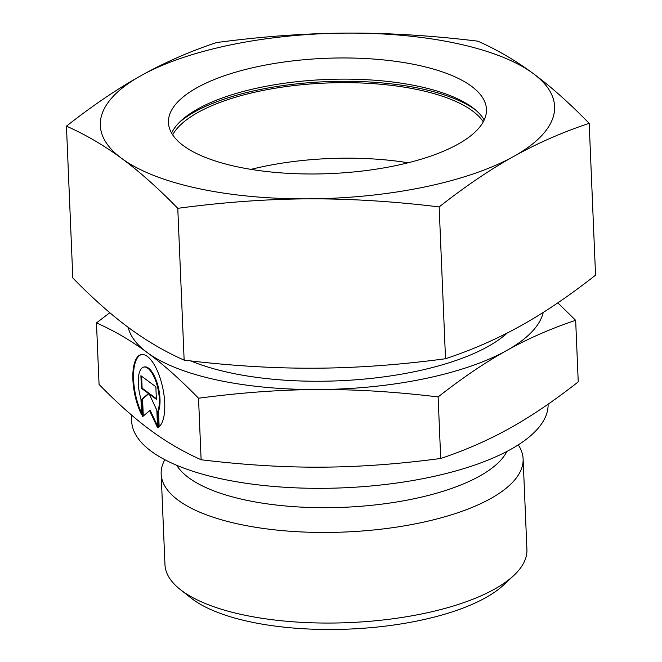 <?xml version="1.0" encoding="UTF-8"?>
<svg xmlns="http://www.w3.org/2000/svg" width="662" height="662" viewBox="0 0 662 662"><rect width="100%" height="100%" fill="white"/><g stroke="black" fill="none" stroke-linecap="round" stroke-linejoin="round"><path stroke-width="0.99" d="M518.263 444.872A181.131 65.654 177.6 0 1 523.112 458.832L526.911 549.443A181.131 65.654 177.6 0 1 513.737 575.551A181.131 65.654 177.6 0 1 422.753 613.724A181.131 65.654 177.6 0 1 180.279 589.528A181.131 65.654 177.6 0 1 164.962 564.612L161.164 474.009A181.131 65.654 177.6 0 1 164.83 459.685M513.737 575.551L503.65 584.976A169.77 61.533 177.6 0 1 418.376 620.749A169.77 61.533 177.6 0 1 191.119 598.076L180.279 589.528M523.112 458.832A181.131 65.654 177.6 0 1 418.955 523.121A181.131 65.654 177.6 0 1 161.164 474.009M506.927 451.418A168.62 61.119 177.6 0 1 412.798 499.016A168.62 61.119 177.6 0 1 176.671 465.262M507.224 333.027A185.666 67.301 177.6 0 1 414.47 371.688A185.666 67.301 177.6 0 1 190.896 360.931M543.229 312.439A208.406 75.542 177.6 0 1 506.554 350.587A208.406 75.542 177.6 0 1 424.11 378.805A208.406 75.542 177.6 0 1 317.992 389.537C355.188 389.289 395.239 391.763 438.12 396.935C462.39 377.886 485.196 362.437 506.554 350.587C527.904 338.646 550.941 328.559 575.659 320.325L578.24 381.866C553.97 400.907 531.164 416.365 509.806 428.215C488.457 440.156 465.419 450.243 440.702 458.476C398.267 464.112 358.448 467.008 321.244 467.157C284.048 467.405 244.005 464.939 201.116 459.759C183.167 451.749 166.27 441.877 150.423 430.143C134.585 418.483 117.464 403.249 99.06 384.432L96.478 322.899C114.427 330.901 131.324 340.773 147.171 352.515C163.018 364.166 180.138 379.4 198.534 398.226C240.968 392.583 280.787 389.695 317.992 389.537A208.406 75.542 177.6 0 1 147.171 352.515A208.406 75.542 177.6 0 1 128.196 327.342M548.111 404.176A208.406 75.542 177.6 0 1 428.256 477.6A208.406 75.542 177.6 0 1 131.647 421.09L131.39 414.942M157.804 411.292A24.759 9.475 -101.7 0 0 156.447 383.132A24.759 9.475 -101.7 0 0 143.786 367.079A24.759 9.475 -101.7 0 0 139.79 371.365A24.759 9.475 -101.7 0 0 140.94 398.838L141.61 414.726A37.511 14.357 78.3 0 1 132.822 376.91A37.511 14.357 78.3 0 1 141.213 354.592A37.511 14.357 78.3 0 1 155.992 367.931A37.511 14.357 78.3 0 1 158.475 427.172L157.804 411.292L158.491 411.143L159.145 426.659M143.786 367.079L144.473 366.938A24.759 9.475 78.3 0 1 157.134 382.992A24.759 9.475 78.3 0 1 158.491 411.143M141.552 354.526A37.511 14.357 -101.7 0 0 133.509 376.264A37.511 14.357 -101.7 0 0 141.536 413.014M156.836 410.208L157.564 427.677L149.612 410.663L142.611 416.638L141.883 399.178L148.503 393.518L141.428 388.288L140.898 375.718L155.851 386.757L156.381 399.327L149.298 394.105L156.836 410.208M149.298 394.105L149.984 393.964L156.348 398.665M141.61 376.239L142.115 388.147L149.19 393.377L142.57 399.037L143.282 416.067M141.428 388.288L142.115 388.147M148.503 393.518L149.19 393.377M141.883 399.178L142.57 399.037M149.612 410.663L150.291 410.523L157.49 425.914M438.12 396.935L440.702 458.476M575.659 320.325L557.826 302.848M198.534 398.226L201.116 459.759M109.793 312.712L96.478 322.899M179.294 122.437A162.935 59.059 177.6 0 1 259.388 89.676A162.935 59.059 177.6 0 1 475.622 110.016M250.964 169.373A159.145 57.685 177.6 0 1 264.163 166.369A159.145 57.685 177.6 0 1 408.14 162.786M172.658 134.833A159.145 57.685 177.6 0 1 260.993 90.859A159.145 57.685 177.6 0 1 483.285 121.816M171.59 133.112A159.145 57.685 177.6 0 1 180.908 120.873A159.145 57.685 177.6 0 1 260.845 87.326A159.145 57.685 177.6 0 1 473.884 108.593A159.145 57.685 177.6 0 1 484.195 120.012M259.959 66.159A159.145 57.685 177.6 0 1 486.454 109.313A159.145 57.685 177.6 0 1 394.941 165.79A159.145 57.685 177.6 0 1 168.446 122.644A159.145 57.685 177.6 0 1 259.959 66.159M589.188 123.347C569.543 103.198 550.867 86.581 533.15 73.49A227.347 82.411 177.6 0 1 513.803 156.364A227.347 82.411 177.6 0 1 423.87 187.139A227.347 82.411 177.6 0 1 308.095 198.848C349.677 198.65 393.36 201.339 439.154 206.925C465.055 186.535 489.938 169.679 513.803 156.364C537.668 143.083 562.799 132.086 589.188 123.347L595.552 275.16C569.651 295.558 544.768 312.414 520.903 325.729C497.03 339.002 471.907 350.008 445.518 358.738C400.212 364.812 356.777 367.973 315.195 368.213C273.621 368.42 229.937 365.73 184.144 360.136C164.987 351.654 146.559 340.88 128.85 327.831C111.133 314.74 92.457 298.115 72.812 277.966L66.448 126.152C85.605 134.643 104.042 145.408 121.75 158.466C139.459 171.557 158.135 188.174 177.78 208.331C223.086 202.249 266.521 199.096 308.095 198.848A227.347 82.411 177.6 0 1 121.75 158.466A227.347 82.411 177.6 0 1 141.097 75.592A227.347 82.411 177.6 0 1 231.038 44.809A227.347 82.411 177.6 0 1 346.805 33.1C305.223 33.34 261.788 36.501 216.482 42.575C190.093 51.305 164.97 62.311 141.097 75.592C117.232 88.907 92.349 105.754 66.448 126.152M477.856 41.176C432.063 35.591 388.379 32.893 346.805 33.1A227.347 82.411 177.6 0 1 533.15 73.49C515.441 60.432 497.013 49.667 477.856 41.176M439.154 206.925L445.518 358.738M177.78 208.331L184.144 360.136"/></g></svg>
